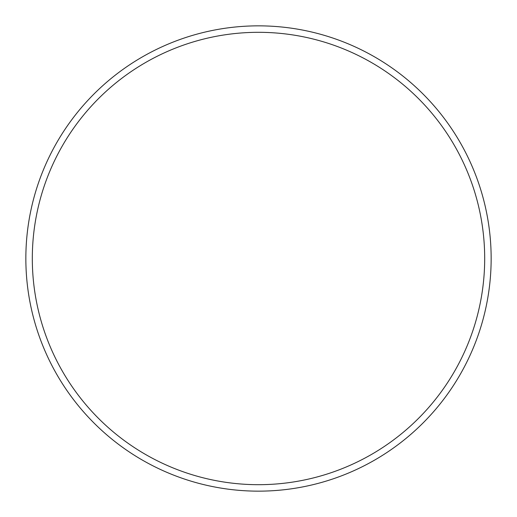 <?xml version="1.0" encoding="UTF-8"?>
<svg xmlns="http://www.w3.org/2000/svg" width="517" height="517" viewBox="0 0 517 517"><rect width="100%" height="100%" fill="white"/><g stroke="black" fill="none" stroke-linecap="round" stroke-linejoin="round"><path stroke-width="0.78" d="M484.688 258.5A226.188 226.188 0 0 0 258.5 32.312A226.188 226.188 0 0 0 32.312 258.5A226.188 226.188 0 0 0 258.5 484.688A226.188 226.188 0 0 0 484.688 258.5M25.85 258.5A232.65 232.65 0 0 1 258.5 25.85A232.65 232.65 0 0 1 491.15 258.5A232.65 232.65 0 0 1 258.5 491.15A232.65 232.65 0 0 1 25.85 258.5"/></g></svg>
